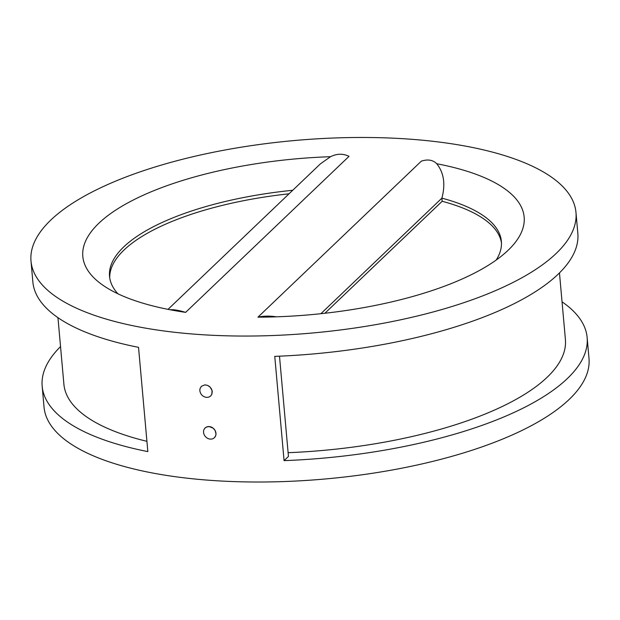 <?xml version="1.0" encoding="UTF-8"?>
<svg xmlns="http://www.w3.org/2000/svg" width="620" height="620" viewBox="0 0 620 620"><rect width="100%" height="100%" fill="white"/><g stroke="black" fill="none" stroke-linecap="round" stroke-linejoin="round"><path stroke-width="0.93" d="M201.399 386.283L204.887 384.873L207.529 385.353L209.467 386.485L211.443 388.849L212.257 391.429L211.862 394.25L210.451 396.188L208.677 397.157L206.592 397.397C202.794 396.769 200.539 394.553 199.834 390.724L199.989 388.709L201.399 386.283L204.887 384.873L207.529 385.361L210.087 387.074L212.056 390.499L211.838 394.274L210.668 395.994M205.119 427.986L206.646 426.986L209.196 426.583A6.712 5.743 46.3 0 1 215.318 430.931A6.712 5.743 46.3 0 1 214.396 437.697A6.712 5.743 46.3 0 1 210.312 439.1A6.712 5.743 46.3 0 1 204.197 434.752A6.712 5.743 46.3 0 1 205.119 427.986A6.712 5.743 46.3 0 1 209.196 426.583L213.187 428.188L215.163 430.551L216.008 433.961L215.59 435.953L214.373 437.72M109.725 277.907A196.703 69.494 174.9 0 1 289.029 193.812M436.743 163.742A221.542 78.267 174.9 0 1 508.911 249.504A221.542 78.267 174.9 0 1 276.427 316.82A221.542 78.267 174.9 0 1 257.951 317.169L421.344 161.154C427.815 159.046 432.946 159.913 436.743 163.742C443.904 172.732 445.617 184.194 441.889 198.144L442.168 201.275A196.703 69.494 174.9 0 1 501.471 242.947M442.168 201.275L324.888 313.263M146.925 441.332A251.751 88.939 174.9 0 1 63.899 384.253L57.955 317.665M185.628 312.372L349.021 156.356C343.054 153.427 336.9 153.543 330.545 156.697A221.542 78.267 174.9 0 0 124.806 204.569A221.542 78.267 174.9 0 0 103.563 285.68A221.542 78.267 174.9 0 0 170.229 309.783A221.542 78.267 174.9 0 0 185.628 312.372C178.785 310.287 173.654 309.419 170.229 309.783M556.109 253.51A273.567 96.65 174.9 0 1 255.494 335.978A273.567 96.65 174.9 0 1 31 261.082A273.567 96.65 174.9 0 1 294.895 140.492A273.567 96.65 174.9 0 1 575.972 212.443A273.567 96.65 174.9 0 1 556.109 253.51M31 261.082L32.86 281.929A273.567 96.65 174.9 0 0 138.531 347.34L147.839 451.6A273.567 96.65 174.9 0 1 42.168 386.19A273.567 96.65 174.9 0 1 60.535 346.58M559.465 272.909L565.409 339.497A251.751 88.939 174.9 0 1 288.114 452.693M279.496 356.182L288.447 456.452L284.069 460.637A273.567 96.65 174.9 0 0 567.277 378.626A273.567 96.65 174.9 0 0 587.14 337.551L589 358.406A273.567 96.65 174.9 0 1 569.137 399.474A273.567 96.65 174.9 0 1 285.928 481.484A273.567 96.65 174.9 0 1 44.028 407.046L42.168 386.19M562.046 301.816A273.567 96.65 174.9 0 1 587.14 337.551M117.924 293.795A196.703 69.494 174.9 0 1 109.538 276.349A196.703 69.494 174.9 0 1 292.741 190.27M168.028 309.349L320.431 163.827L330.545 156.697M320.873 313.704L441.889 198.144A196.703 69.494 174.9 0 1 501.379 241.381A196.703 69.494 174.9 0 1 496.217 260.036M575.972 212.443L577.832 233.29A273.567 96.65 174.9 0 1 557.969 274.365A273.567 96.65 174.9 0 1 274.761 356.376L284.069 460.637M276.427 316.82C269.7 315.789 263.539 315.906 257.951 317.169"/></g></svg>
